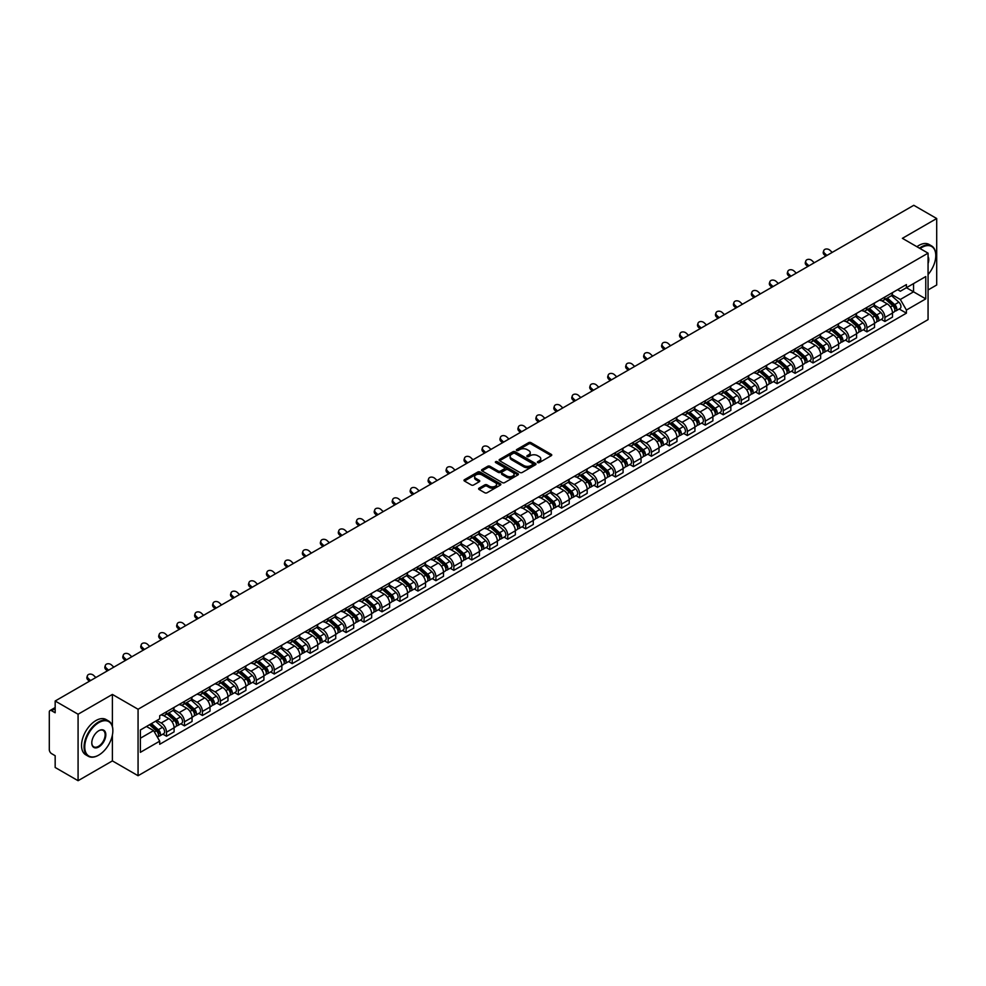 <?xml version="1.0" encoding="UTF-8"?>
<svg xmlns="http://www.w3.org/2000/svg" width="986" height="986" viewBox="0 0 986 986"><rect width="100%" height="100%" fill="white"/><g stroke="black" fill="none" stroke-linecap="round" stroke-linejoin="round"><path stroke-width="1.48" d="M537.703 462.607A1.122 0.641 0 0 0 539.28 462.607L551.285 455.68A1.602 0.924 0 0 0 551.753 455.027A1.602 0.924 0 0 0 551.285 454.373L530.949 442.628A1.602 0.924 0 0 0 528.693 442.628L516.689 449.567A1.122 0.641 0 0 0 518.266 450.479L519.819 449.579A5.115 2.958 0 0 1 527.054 449.579L528.742 450.553A5.115 2.958 0 0 1 530.246 452.648A5.115 2.958 0 0 1 528.742 454.731L527.19 455.631A1.122 0.641 0 0 0 528.779 456.543L530.332 455.643A5.115 2.958 0 0 1 537.555 455.643L539.256 456.629A5.115 2.958 0 0 1 540.759 458.712A5.115 2.958 0 0 1 539.256 460.795L537.703 461.695A1.122 0.641 0 0 0 537.703 462.607L537.703 461.695M479.085 488.169A1.602 0.924 0 0 0 478.617 488.822A1.602 0.924 0 0 0 479.085 489.475L484.792 492.766A1.602 0.924 0 0 0 487.047 492.766L500.383 485.075A1.602 0.924 0 0 0 500.851 484.422A1.602 0.924 0 0 0 500.383 483.769L480.046 472.023A1.602 0.924 0 0 0 477.779 472.023L464.443 479.714A1.602 0.924 0 0 0 463.975 480.367A1.602 0.924 0 0 0 464.443 481.02L471.345 485.001A1.602 0.924 0 0 0 473.6 485.001L479.307 481.71A1.602 0.924 0 0 0 479.775 481.057A1.602 0.924 0 0 0 479.307 480.404L475.893 478.432A4.277 2.465 0 0 1 474.636 476.682A4.277 2.465 0 0 1 477.273 474.402A4.277 2.465 0 0 1 481.932 474.944L495.329 482.672A4.277 2.465 0 0 1 496.574 484.422A4.277 2.465 0 0 1 493.937 486.702A4.277 2.465 0 0 1 489.278 486.16L487.047 484.878A1.602 0.924 0 0 0 484.792 484.878L479.085 488.169L479.085 489.475L484.792 486.209L484.792 484.878M138.065 709.254L112.392 694.427L78.079 714.234L55.167 701.009L913.788 205.298L936.7 218.522L902.387 238.329L928.06 253.155L138.065 709.254L138.065 775.723L928.06 319.624L928.06 253.155M519.93 472.479A1.602 0.924 0 0 0 522.198 472.479L535.521 464.776A1.602 0.924 0 0 0 535.99 464.123A1.602 0.924 0 0 0 535.521 463.469L515.185 451.736A1.602 0.924 0 0 0 512.93 451.736L499.594 459.427A1.602 0.924 0 0 0 499.126 460.08A1.602 0.924 0 0 0 499.594 460.733L519.93 472.479M496.143 462.853A1.122 0.641 0 0 1 497.277 463.013L517.933 474.932L504.622 482.622A1.602 0.924 0 0 1 502.355 482.622L482.018 470.877L487.725 467.61L487.725 466.279L482.018 469.57A1.602 0.924 0 0 0 481.55 470.223A1.602 0.924 0 0 0 482.018 470.877L482.018 469.57M487.725 467.61A1.602 0.924 0 0 1 489.98 467.61L489.98 466.279A1.602 0.924 0 0 0 487.725 466.279M489.98 466.279L498.238 471.037A1.602 0.924 0 0 0 500.494 471.037L504.277 468.855A1.602 0.924 0 0 0 504.746 468.202A1.602 0.924 0 0 0 504.277 467.549L495.687 462.594A1.122 0.641 0 0 1 497.277 461.682L517.958 473.625A1.602 0.924 0 0 1 518.426 474.266A1.602 0.924 0 0 1 517.958 474.919L517.958 473.625M78.079 714.234L78.079 780.702L55.167 767.478L55.167 755.72L51.605 753.649A3.254 1.886 -120 0 1 49.3 749.668L49.3 712.04A3.254 1.886 -120 0 1 49.978 710.549L55.167 707.554M928.06 289.97L936.7 284.991L936.7 218.522M78.079 780.702L112.392 760.896L138.065 775.723M55.167 701.009L55.167 712.779L51.605 710.721A3.254 1.886 -120 0 0 49.978 710.549M884.898 297.02A7.494 4.326 60 0 1 883.345 300.385L890.937 295.997A7.494 4.326 -120 0 0 892.49 292.632M874.114 305.081L879.598 308.248A7.494 4.326 60 0 1 884.898 317.43L892.49 313.043A7.494 4.326 -120 0 0 887.19 303.861L881.755 300.73M892.49 313.043L892.49 317.098L884.898 321.485L881.25 319.378M883.345 300.385A7.494 4.326 60 0 1 879.66 300.04M884.898 317.43L884.898 321.485M866.928 307.385A7.494 4.326 60 0 1 865.388 310.75L872.98 306.363A7.494 4.326 -120 0 0 874.533 302.998M863.292 329.743L866.928 331.851L874.533 327.463L874.533 323.408A7.494 4.326 -120 0 0 869.233 314.238L863.798 311.095M865.388 310.75A7.494 4.326 60 0 1 861.69 310.417M856.144 315.458L861.641 318.626A7.494 4.326 60 0 1 866.928 327.796L866.928 331.851M848.971 317.751A7.494 4.326 60 0 1 847.418 321.116L855.022 316.728A7.494 4.326 -120 0 0 856.575 313.375M845.335 340.108L848.971 342.216L856.575 337.828L856.575 333.773A7.494 4.326 -120 0 0 851.275 324.604L845.84 321.461M847.418 321.116A7.494 4.326 60 0 1 843.733 320.783M838.186 325.824L843.683 328.991A7.494 4.326 60 0 1 848.971 338.161L848.971 342.216M831.013 328.128A7.494 4.326 60 0 1 829.46 331.493L837.065 327.105A7.494 4.326 -120 0 0 838.605 323.741M827.365 350.486L831.013 352.581L838.618 348.194L838.618 344.151A7.494 4.326 -120 0 0 833.318 334.969L827.883 331.838M829.46 331.493A7.494 4.326 60 0 1 825.775 331.148M820.229 336.189L825.713 339.357A7.494 4.326 60 0 1 831.013 348.526L831.013 352.581M813.056 338.494A7.494 4.326 60 0 1 811.503 341.859L819.095 337.471A7.494 4.326 -120 0 0 820.648 334.106M809.407 360.851L813.056 362.959L820.648 358.571L820.648 354.516A7.494 4.326 -120 0 0 815.36 345.346L809.913 342.204M811.503 341.859A7.494 4.326 60 0 1 807.817 341.513M802.271 346.554L807.756 349.734A7.494 4.326 60 0 1 813.056 358.904L813.056 362.959M795.098 348.859A7.494 4.326 60 0 1 793.545 352.224L801.137 347.836A7.494 4.326 -120 0 0 802.69 344.471M791.45 371.217L795.098 373.324L802.69 368.937L802.69 364.882A7.494 4.326 -120 0 0 797.391 355.712L791.955 352.569M793.545 352.224A7.494 4.326 60 0 1 789.86 351.891M784.314 356.932L789.798 360.1A7.494 4.326 60 0 1 795.098 369.269L795.098 373.324M777.128 359.237A7.494 4.326 60 0 1 775.588 362.589L783.18 358.214A7.494 4.326 -120 0 0 784.733 354.849M773.492 381.594L777.128 383.69L784.733 379.302L784.733 375.247A7.494 4.326 -120 0 0 779.433 366.077L773.998 362.934M775.588 362.589A7.494 4.326 60 0 1 771.89 362.256M766.344 367.297L771.841 370.465A7.494 4.326 60 0 1 777.128 379.635L777.128 383.69M759.171 369.602A7.494 4.326 60 0 1 757.618 372.967L765.222 368.579A7.494 4.326 -120 0 0 766.775 365.214M755.535 391.96L759.171 394.067L766.775 389.68L766.775 385.625A7.494 4.326 -120 0 0 761.475 376.442L756.04 373.312M757.618 372.967A7.494 4.326 60 0 1 753.933 372.622M748.386 377.663L753.883 380.83A7.494 4.326 60 0 1 759.171 390.012L759.171 394.067M741.213 379.967A7.494 4.326 60 0 1 739.66 383.332L747.265 378.944A7.494 4.326 -120 0 0 748.818 375.58M737.565 402.325L741.213 404.433L748.818 400.045L748.818 395.99A7.494 4.326 -120 0 0 743.518 386.82L738.083 383.677M739.66 383.332A7.494 4.326 60 0 1 735.975 382.999M730.429 388.04L735.913 391.208A7.494 4.326 60 0 1 741.213 400.378L741.213 404.433M723.256 390.345A7.494 4.326 60 0 1 721.703 393.697L729.307 389.31A7.494 4.326 -120 0 0 730.848 385.957M719.607 412.703L723.256 414.798L730.848 410.41L730.848 406.355A7.494 4.326 -120 0 0 725.56 397.185L720.113 394.043M721.703 393.697A7.494 4.326 60 0 1 718.018 393.365M712.471 398.406L717.956 401.573A7.494 4.326 60 0 1 723.256 410.743L723.256 414.798M705.298 400.71A7.494 4.326 60 0 1 703.745 404.075L711.337 399.687A7.494 4.326 -120 0 0 712.89 396.323M701.65 423.068L705.298 425.176L712.89 420.788L712.89 416.733A7.494 4.326 -120 0 0 707.603 407.551L702.155 404.42M703.745 404.075A7.494 4.326 60 0 1 700.06 403.73M694.514 408.771L699.998 411.938A7.494 4.326 60 0 1 705.298 421.121L705.298 425.176M687.328 411.076A7.494 4.326 60 0 1 685.788 414.44L693.38 410.053A7.494 4.326 -120 0 0 694.933 406.688M683.692 433.433L687.341 435.541L694.933 431.153L694.933 427.098A7.494 4.326 -120 0 0 689.633 417.928L684.198 414.786M685.788 414.44A7.494 4.326 60 0 1 682.102 414.108M676.556 419.149L682.041 422.316A7.494 4.326 60 0 1 687.341 431.486L687.341 435.541M669.371 421.441A7.494 4.326 60 0 1 667.818 424.806L675.422 420.418A7.494 4.326 -120 0 0 676.975 417.066M665.735 443.799L669.371 445.906L676.975 441.518L676.975 437.464A7.494 4.326 -120 0 0 671.676 428.294L666.24 425.151M667.818 424.806A7.494 4.326 60 0 1 664.133 424.473M658.586 429.514L664.083 432.681A7.494 4.326 60 0 1 669.371 441.851L669.371 445.906M651.413 431.819A7.494 4.326 60 0 1 649.86 435.183L657.465 430.796A7.494 4.326 -120 0 0 659.018 427.431M647.777 454.176L651.413 456.271L659.018 451.884L659.018 447.841A7.494 4.326 -120 0 0 653.718 438.659L648.283 435.529M649.86 435.183A7.494 4.326 60 0 1 646.175 434.838M640.629 439.879L646.113 443.047A7.494 4.326 60 0 1 651.413 452.217L651.413 456.271M633.456 442.184A7.494 4.326 60 0 1 631.903 445.549L639.507 441.161A7.494 4.326 -120 0 0 641.048 437.796M629.808 464.542L633.456 466.649L641.048 462.261L641.048 458.207A7.494 4.326 -120 0 0 635.76 449.037L630.325 445.894M631.903 445.549A7.494 4.326 60 0 1 628.218 445.204M622.671 450.245L628.156 453.424A7.494 4.326 60 0 1 633.456 462.594L633.456 466.649M615.498 452.549A7.494 4.326 60 0 1 613.945 455.914L621.537 451.526A7.494 4.326 -120 0 0 623.09 448.162M611.85 474.907L615.498 477.014L623.09 472.627L623.09 468.572A7.494 4.326 -120 0 0 617.803 459.402L612.355 456.259M613.945 455.914A7.494 4.326 60 0 1 610.26 455.581M604.714 460.622L610.198 463.79A7.494 4.326 60 0 1 615.498 472.96L615.498 477.014M597.541 462.927A7.494 4.326 60 0 1 595.988 466.279L603.58 461.904A7.494 4.326 -120 0 0 605.133 458.539M593.892 485.285L597.541 487.38L605.133 482.992L605.133 478.937A7.494 4.326 -120 0 0 599.833 469.767L594.398 466.625M595.988 466.279A7.494 4.326 60 0 1 592.303 465.947M586.756 470.988L592.241 474.155A7.494 4.326 60 0 1 597.541 483.325L597.541 487.38M579.571 473.292A7.494 4.326 60 0 1 578.03 476.657L585.622 472.269A7.494 4.326 -120 0 0 587.175 468.905M575.935 495.65L579.571 497.757L587.175 493.37L587.175 489.315A7.494 4.326 -120 0 0 581.876 480.133L576.44 477.002M578.03 476.657A7.494 4.326 60 0 1 574.333 476.312M568.786 481.353L574.283 484.52A7.494 4.326 60 0 1 579.571 493.703L579.571 497.757M561.613 483.658A7.494 4.326 60 0 1 560.06 487.022L567.665 482.635A7.494 4.326 -120 0 0 569.218 479.27M557.977 506.015L561.613 508.123L569.218 503.735L569.218 499.68A7.494 4.326 -120 0 0 563.918 490.51L558.483 487.367M560.06 487.022A7.494 4.326 60 0 1 556.375 486.69M550.829 491.731L556.326 494.898A7.494 4.326 60 0 1 561.613 504.068L561.613 508.123M543.656 494.035A7.494 4.326 60 0 1 542.103 497.388L549.707 493A7.494 4.326 -120 0 0 551.248 489.648M540.008 516.393L543.656 518.488L551.26 514.1L551.26 510.045A7.494 4.326 -120 0 0 545.961 500.876L540.525 497.733M542.103 497.388A7.494 4.326 60 0 1 538.418 497.055M532.871 502.096L538.356 505.263A7.494 4.326 60 0 1 543.656 514.433L543.656 518.488M525.698 504.401A7.494 4.326 60 0 1 524.145 507.765L531.737 503.378A7.494 4.326 -120 0 0 533.29 500.013M522.05 526.758L525.698 528.866L533.29 524.478L533.29 520.423A7.494 4.326 -120 0 0 528.003 511.241L522.555 508.11M524.145 507.765A7.494 4.326 60 0 1 520.46 507.42M514.914 512.461L520.398 515.629A7.494 4.326 60 0 1 525.698 524.811L525.698 528.866M507.741 514.766A7.494 4.326 60 0 1 506.188 518.131L513.78 513.743A7.494 4.326 -120 0 0 515.333 510.378M504.092 537.124L507.741 539.231L515.333 534.843L515.333 530.788A7.494 4.326 -120 0 0 510.033 521.619L504.598 518.476M506.188 518.131A7.494 4.326 60 0 1 502.503 517.798M496.956 522.839L502.441 526.006A7.494 4.326 60 0 1 507.741 535.176L507.741 539.231M489.771 525.131A7.494 4.326 60 0 1 488.23 528.496L495.822 524.108A7.494 4.326 -120 0 0 497.375 520.756M486.135 547.489L489.771 549.596L497.375 545.209L497.375 541.154A7.494 4.326 -120 0 0 492.076 531.984L486.64 528.841M488.23 528.496A7.494 4.326 60 0 1 484.533 528.163M478.999 533.204L484.483 536.372A7.494 4.326 60 0 1 489.771 545.541L489.771 549.596M471.813 535.509A7.494 4.326 60 0 1 470.26 538.874L477.865 534.486A7.494 4.326 -120 0 0 479.418 531.121M468.177 557.866L471.813 559.962L479.418 555.574L479.418 551.519A7.494 4.326 -120 0 0 474.118 542.349L468.683 539.219M470.26 538.874A7.494 4.326 60 0 1 466.575 538.529M461.029 543.569L466.526 546.737A7.494 4.326 60 0 1 471.813 555.907L471.813 559.962M453.856 545.874A7.494 4.326 60 0 1 452.303 549.239L459.907 544.851A7.494 4.326 -120 0 0 461.46 541.487M450.208 568.232L453.856 570.339L461.46 565.952L461.46 561.897A7.494 4.326 -120 0 0 456.161 552.727L450.725 549.584M452.303 549.239A7.494 4.326 60 0 1 448.618 548.894M443.071 553.935L448.556 557.115A7.494 4.326 60 0 1 453.856 566.284L453.856 570.339M435.898 556.24A7.494 4.326 60 0 1 434.345 559.604L441.95 555.217A7.494 4.326 -120 0 0 443.49 551.852M432.25 578.597L435.898 580.705L443.49 576.317L443.49 572.262A7.494 4.326 -120 0 0 438.203 563.092L432.755 559.949M434.345 559.604A7.494 4.326 60 0 1 430.66 559.272M425.114 564.312L430.599 567.48A7.494 4.326 60 0 1 435.898 576.65L435.898 580.705M417.941 566.617A7.494 4.326 60 0 1 416.388 569.97L423.98 565.594A7.494 4.326 -120 0 0 425.533 562.23M414.293 588.975L417.941 591.07L425.533 586.682L425.533 582.627A7.494 4.326 -120 0 0 420.246 573.458L414.798 570.315M416.388 569.97A7.494 4.326 60 0 1 412.703 569.637M407.156 574.678L412.641 577.845A7.494 4.326 60 0 1 417.941 587.015L417.941 591.07M399.971 576.983A7.494 4.326 60 0 1 398.43 580.347L406.022 575.96A7.494 4.326 -120 0 0 407.575 572.595M396.335 599.34L399.983 601.448L407.575 597.06L407.575 593.005A7.494 4.326 -120 0 0 402.276 583.823L396.84 580.692M398.43 580.347A7.494 4.326 60 0 1 394.745 580.002M389.199 585.043L394.683 588.211A7.494 4.326 60 0 1 399.983 597.393L399.983 601.448M382.013 587.348A7.494 4.326 60 0 1 380.46 590.713L388.065 586.325A7.494 4.326 -120 0 0 389.618 582.96M378.377 609.705L382.013 611.813L389.618 607.425L389.618 603.37A7.494 4.326 -120 0 0 384.318 594.201L378.883 591.058M380.46 590.713A7.494 4.326 60 0 1 376.775 590.38M371.229 595.421L376.726 598.588A7.494 4.326 60 0 1 382.013 607.758L382.013 611.813M364.056 597.726A7.494 4.326 60 0 1 362.503 601.078L370.107 596.69A7.494 4.326 -120 0 0 371.66 593.338M360.42 620.083L364.056 622.178L371.66 617.791L371.66 613.736A7.494 4.326 -120 0 0 366.361 604.566L360.925 601.423M362.503 601.078A7.494 4.326 60 0 1 358.818 600.745M353.271 605.786L358.756 608.954A7.494 4.326 60 0 1 364.056 618.123L364.056 622.178M346.098 608.091A7.494 4.326 60 0 1 344.545 611.456L352.15 607.068A7.494 4.326 -120 0 0 353.691 603.703M342.45 630.448L346.098 632.556L353.691 628.168L353.691 624.113A7.494 4.326 -120 0 0 348.403 614.931L342.968 611.801M344.545 611.456A7.494 4.326 60 0 1 340.86 611.11M335.314 616.151L340.799 619.319A7.494 4.326 60 0 1 346.098 628.501L346.098 632.556M328.141 618.456A7.494 4.326 60 0 1 326.588 621.821L334.18 617.433A7.494 4.326 -120 0 0 335.733 614.068M324.493 640.814L328.141 642.921L335.733 638.534L335.733 634.479A7.494 4.326 -120 0 0 330.446 625.309L324.998 622.166M326.588 621.821A7.494 4.326 60 0 1 322.903 621.488M317.356 626.529L322.841 629.697A7.494 4.326 60 0 1 328.141 638.866L328.141 642.921M310.183 628.821A7.494 4.326 60 0 1 308.63 632.186L316.223 627.799A7.494 4.326 -120 0 0 317.775 624.446M306.535 651.179L310.183 653.287L317.775 648.899L317.775 644.844A7.494 4.326 -120 0 0 312.476 635.674L307.04 632.531M308.63 632.186A7.494 4.326 60 0 1 304.945 631.853M299.399 636.894L304.884 640.062A7.494 4.326 60 0 1 310.183 649.232L310.183 653.287M292.213 639.199A7.494 4.326 60 0 1 290.673 642.564L298.265 638.176A7.494 4.326 -120 0 0 299.818 634.811M288.578 661.557L292.213 663.652L299.818 659.264L299.818 655.209A7.494 4.326 -120 0 0 294.518 646.04L289.083 642.897M290.673 642.564A7.494 4.326 60 0 1 286.975 642.219M281.429 647.26L286.926 650.427A7.494 4.326 60 0 1 292.213 659.597L292.213 663.652M274.256 649.564A7.494 4.326 60 0 1 272.703 652.929L280.307 648.542A7.494 4.326 -120 0 0 281.86 645.177M270.62 671.922L274.256 674.03L281.86 669.642L281.86 665.587A7.494 4.326 -120 0 0 276.561 656.417L271.125 653.274M272.703 652.929A7.494 4.326 60 0 1 269.018 652.584M263.472 657.625L268.968 660.793A7.494 4.326 60 0 1 274.256 669.975L274.256 674.03M256.298 659.93A7.494 4.326 60 0 1 254.745 663.295L262.35 658.907A7.494 4.326 -120 0 0 263.891 655.542M252.65 682.287L256.298 684.395L263.903 680.007L263.903 675.952A7.494 4.326 -120 0 0 258.603 666.782L253.168 663.64M254.745 663.295A7.494 4.326 60 0 1 251.06 662.962M245.514 668.003L250.999 671.17A7.494 4.326 60 0 1 256.298 680.34L256.298 684.395M238.341 670.307A7.494 4.326 60 0 1 236.788 673.66L244.38 669.284A7.494 4.326 -120 0 0 245.933 665.92M234.693 692.665L238.341 694.76L245.933 690.373L245.933 686.318A7.494 4.326 -120 0 0 240.646 677.148L235.198 674.005M236.788 673.66A7.494 4.326 60 0 1 233.103 673.327M227.556 678.368L233.041 681.536A7.494 4.326 60 0 1 238.341 690.705L238.341 694.76M220.383 680.673A7.494 4.326 60 0 1 218.83 684.037L226.423 679.65A7.494 4.326 -120 0 0 227.976 676.285M216.735 703.03L220.383 705.138L227.976 700.75L227.976 696.695A7.494 4.326 -120 0 0 222.676 687.513L217.24 684.383M218.83 684.037A7.494 4.326 60 0 1 215.145 683.692M209.599 688.733L215.084 691.901A7.494 4.326 60 0 1 220.383 701.083L220.383 705.138M202.413 691.038A7.494 4.326 60 0 1 200.873 694.403L208.465 690.015A7.494 4.326 -120 0 0 210.018 686.65M198.778 713.396L202.413 715.503L210.018 711.116L210.018 707.061A7.494 4.326 -120 0 0 204.718 697.891L199.283 694.748M200.873 694.403A7.494 4.326 60 0 1 197.175 694.07M191.641 699.111L197.126 702.278A7.494 4.326 60 0 1 202.413 711.448L202.413 715.503M184.456 701.416A7.494 4.326 60 0 1 182.903 704.768L190.508 700.38A7.494 4.326 -120 0 0 192.06 697.028M180.82 723.773L184.456 725.869L192.06 721.481L192.06 717.426A7.494 4.326 -120 0 0 186.761 708.256L181.325 705.113M182.903 704.768A7.494 4.326 60 0 1 179.218 704.435M173.672 709.476L179.169 712.644A7.494 4.326 60 0 1 184.456 721.814L184.456 725.869M166.498 711.781A7.494 4.326 60 0 1 164.945 715.146L172.55 710.758A7.494 4.326 -120 0 0 174.103 707.393M162.85 734.139L166.498 736.234L174.103 731.858L174.103 727.804A7.494 4.326 -120 0 0 168.803 718.621L163.368 715.491M164.945 715.146A7.494 4.326 60 0 1 161.26 714.801M156.823 720.483L161.199 723.009A7.494 4.326 60 0 1 166.498 732.191L166.498 736.234M897.617 289.674L900.317 291.24L925.768 276.548L913.554 283.598L913.554 291.831L900.317 299.473L892.071 294.715M140.369 738.231L153.606 730.589L159.707 741.164L140.369 752.33L140.369 729.997L159.707 718.831L159.707 715.7L906.417 284.584L906.417 287.715L925.768 298.881L906.417 310.048L900.317 299.473M925.768 276.548L925.768 298.881M159.707 741.164L159.707 744.282L906.417 313.166L906.417 310.048M112.392 694.427L112.392 726.423M112.392 735.112L112.392 760.896M153.606 730.589L146.47 726.472M899.207 309.012L906.417 313.166M538.146 462.767L539.256 462.126A5.115 2.958 0 0 0 540.759 460.043L540.759 458.712M530.246 452.648L530.246 453.979A5.115 2.958 0 0 1 528.742 456.062L527.633 456.703M551.273 455.692L530.949 443.959A1.602 0.924 0 0 0 528.693 443.959L517.132 450.627M535.521 463.469L535.521 464.776L515.185 453.055A1.602 0.924 0 0 0 512.93 453.055L499.606 460.745M532.699 464.579A1.122 0.641 0 0 0 532.699 463.666L514.852 453.363A1.122 0.641 0 0 0 513.262 453.363L511.623 454.312A5.115 2.958 0 0 0 510.132 456.395A5.115 2.958 0 0 0 511.623 458.478L523.825 465.528A5.115 2.958 0 0 0 531.06 465.528L532.699 464.579L532.699 465.91A1.122 0.641 0 0 0 533.032 465.454L533.032 464.123M510.132 456.395L510.132 457.726A5.115 2.958 0 0 0 511.623 459.809L511.623 458.478M532.699 465.91L531.06 466.859A5.115 2.958 0 0 1 523.825 466.859L511.623 459.809M489.98 467.61L498.238 472.368A1.602 0.924 0 0 0 500.494 472.368L504.277 470.186A1.602 0.924 0 0 0 504.746 469.533L504.746 468.202M506.792 475.979A4.277 2.465 0 0 0 511.451 476.521A4.277 2.465 0 0 0 514.088 474.241A4.277 2.465 0 0 0 512.843 472.491L508.123 469.767A1.602 0.924 0 0 0 505.867 469.767L502.071 471.961A1.602 0.924 0 0 0 501.603 472.602A1.602 0.924 0 0 0 502.071 473.255L506.792 475.979L506.792 477.31A4.277 2.465 0 0 0 511.451 477.853A4.277 2.465 0 0 0 514.088 475.572L514.088 474.241M501.603 472.602L501.603 473.933A1.602 0.924 0 0 0 502.071 474.586L502.071 473.255M506.792 477.31L502.071 474.586M496.574 484.422L496.574 485.741A4.277 2.465 0 0 1 493.937 488.021A4.277 2.465 0 0 1 489.278 487.491L487.047 486.209A1.602 0.924 0 0 0 484.792 486.209M474.636 476.682L474.636 478.013A4.277 2.465 0 0 0 475.893 479.763L475.893 478.432M479.282 481.723L475.893 479.763M500.358 485.087L480.046 473.354A1.602 0.924 0 0 0 477.779 473.354L464.468 481.032L464.443 479.714M885.416 299.189L892.724 305.722A4.067 2.354 60 0 1 894.006 312.007L892.49 312.882M885.601 299.362L889.052 301.346M886.155 298.758L894.29 306.03A1.96 1.134 60 0 1 894.906 309.049A1.96 1.134 60 0 1 894.733 309.123M887.375 298.055L894.684 304.588A4.067 2.354 60 0 1 895.966 310.886A4.067 2.354 60 0 1 894.733 311.009M891.455 295.603L898.838 302.197A4.067 2.354 60 0 1 900.107 308.482L895.966 310.886M832.221 252.379L829.953 250.259A3.747 2.712 17.7 0 0 826.342 248.977A3.747 2.712 17.7 0 0 823.741 250.654A3.747 2.712 17.7 0 0 824.666 253.316L824.222 254.708A3.747 2.712 -162.3 0 1 823.298 252.046L823.741 250.654M826.934 255.436L824.666 253.316M824.222 254.708L825.738 256.126M867.458 309.555L874.767 316.087A4.067 2.354 60 0 1 876.049 322.385L874.533 323.26M867.643 309.727L871.094 311.712M868.185 309.123L876.332 316.395A1.96 1.134 60 0 1 876.948 319.415A1.96 1.134 60 0 1 876.764 319.489M869.405 308.421L876.727 314.953A4.067 2.354 60 0 1 878.008 321.251A4.067 2.354 60 0 1 876.776 321.374M873.485 305.98L880.868 312.562A4.067 2.354 60 0 1 882.15 318.86L878.008 321.251M849.488 319.92L856.809 326.452A4.067 2.354 60 0 1 858.091 332.75L856.575 333.625M849.685 320.093L853.136 322.089M850.228 319.501L858.375 326.76A1.96 1.134 60 0 1 858.991 329.78A1.96 1.134 60 0 1 858.806 329.854M851.448 318.798L858.769 325.318A4.067 2.354 60 0 1 860.051 331.616A4.067 2.354 60 0 1 858.818 331.752M855.528 316.346L862.91 322.927A4.067 2.354 60 0 1 864.192 329.225L860.051 331.616M814.263 262.757L811.996 260.624A3.747 2.712 17.7 0 0 808.384 259.343A3.747 2.712 17.7 0 0 805.784 261.019A3.747 2.712 17.7 0 0 806.696 263.681L806.252 265.074A3.747 2.712 -162.3 0 1 805.34 262.412L805.784 261.019M808.964 265.813L806.696 263.681M806.252 265.074L807.768 266.503M796.306 273.122L794.038 271.002A3.747 2.712 17.7 0 0 790.427 269.72A3.747 2.712 17.7 0 0 787.826 271.384A3.747 2.712 17.7 0 0 788.738 274.059L788.295 275.451A3.747 2.712 -162.3 0 1 787.383 272.777L787.826 271.384M791.006 276.179L788.738 274.059M788.295 275.451L789.811 276.869M928.06 274.539A19.868 11.462 120 0 0 935.776 255.608A19.868 11.462 120 0 0 921.737 247.498A19.868 11.462 120 0 0 920.098 248.546M919.445 248.176A20.349 11.746 -60 0 1 921.392 246.907A20.349 11.746 -60 0 1 931.56 245.896A20.349 11.746 -60 0 1 935.776 255.214A20.349 11.746 -60 0 1 935.776 255.411M928.06 256.557A9.934 5.731 -60 0 1 928.06 263.57M916.918 246.71A20.349 11.746 -60 0 1 918.853 245.44A20.349 11.746 -60 0 1 929.034 244.429L931.56 245.896M98.464 755.251L98.81 755.054A19.868 11.462 120 0 0 112.848 730.725A19.868 11.462 120 0 0 98.81 722.615A19.868 11.462 120 0 0 84.759 746.944A19.868 11.462 120 0 0 98.81 755.054L98.464 755.251A20.349 11.746 -60 0 1 88.284 756.262A20.349 11.746 -60 0 1 85.166 739.944A20.349 11.746 -60 0 1 98.464 722.011A20.349 11.746 -60 0 1 108.633 721.012A20.349 11.746 -60 0 1 112.848 730.33A20.349 11.746 -60 0 1 112.848 730.527M98.81 730.725L98.81 730.725A9.934 5.731 -60 0 1 105.822 734.78A9.934 5.731 -60 0 1 98.81 746.944A9.934 5.731 -60 0 1 91.784 742.889A9.934 5.731 -60 0 1 98.81 730.725L98.81 730.725M91.784 742.68A9.441 5.448 120 0 0 93.732 746.809A9.441 5.448 120 0 0 98.464 746.34A9.441 5.448 120 0 0 104.627 738.021A9.441 5.448 120 0 0 103.185 730.453A9.441 5.448 120 0 0 98.625 730.823M88.284 756.262L85.745 754.795A20.349 11.746 -60 0 1 82.627 738.489A20.349 11.746 -60 0 1 95.925 720.556A20.349 11.746 -60 0 1 106.106 719.546L108.633 721.012M831.531 330.298L838.852 336.818A4.067 2.354 60 0 1 840.134 343.116L838.605 343.991M831.728 330.47L835.167 332.455M832.27 329.866L840.417 337.138A1.96 1.134 60 0 1 841.033 340.158A1.96 1.134 60 0 1 840.848 340.219M833.49 329.164L840.812 335.696A4.067 2.354 60 0 1 842.081 341.982A4.067 2.354 60 0 1 840.861 342.117M837.57 326.711L844.953 333.305A4.067 2.354 60 0 1 846.235 339.591L842.081 341.982M813.573 340.663L820.894 347.195A4.067 2.354 60 0 1 822.164 353.481L820.648 354.368M813.77 340.836L817.209 342.82M814.313 340.232L822.46 347.503A1.96 1.134 60 0 1 823.063 350.523A1.96 1.134 60 0 1 822.891 350.597M815.533 339.529L822.854 346.061A4.067 2.354 60 0 1 824.123 352.359A4.067 2.354 60 0 1 822.891 352.483M819.612 337.076L826.995 343.67A4.067 2.354 60 0 1 828.265 349.968L824.123 352.359M795.616 351.028L802.937 357.561A4.067 2.354 60 0 1 804.206 363.859L802.69 364.734M795.801 351.201L799.252 353.198M796.355 350.609L804.49 357.869A1.96 1.134 60 0 1 805.106 360.888A1.96 1.134 60 0 1 804.933 360.962M797.575 349.907L804.884 356.427A4.067 2.354 60 0 1 806.166 362.725A4.067 2.354 60 0 1 804.933 362.86M801.655 347.454L809.038 354.036A4.067 2.354 60 0 1 810.307 360.334L806.166 362.725M778.348 283.487L776.081 281.367A3.747 2.712 17.7 0 0 772.457 280.086A3.747 2.712 17.7 0 0 769.856 281.749A3.747 2.712 17.7 0 0 770.781 284.424L770.337 285.817A3.747 2.712 -162.3 0 1 769.413 283.142L769.856 281.749M773.049 286.544L770.781 284.424M770.337 285.817L771.853 287.234M760.391 293.865L758.123 291.733A3.747 2.712 17.7 0 0 754.5 290.451A3.747 2.712 17.7 0 0 751.899 292.127A3.747 2.712 17.7 0 0 752.823 294.789L752.38 296.182A3.747 2.712 -162.3 0 1 751.455 293.52L751.899 292.127M755.091 296.922L752.823 294.789M752.38 296.182L753.896 297.612M742.421 304.23L740.153 302.098A3.747 2.712 17.7 0 0 736.542 300.816A3.747 2.712 17.7 0 0 733.941 302.492A3.747 2.712 17.7 0 0 734.866 305.167L734.422 306.56A3.747 2.712 -162.3 0 1 733.498 303.885L733.941 302.492M737.134 307.287L734.866 305.167M734.422 306.56L735.938 307.977M724.463 314.596L722.196 312.476A3.747 2.712 17.7 0 0 718.584 311.194A3.747 2.712 17.7 0 0 715.984 312.858A3.747 2.712 17.7 0 0 716.908 315.532L716.452 316.925A3.747 2.712 -162.3 0 1 715.54 314.251L715.984 312.858M719.176 317.652L716.908 315.532M716.452 316.925L717.981 318.342M706.506 324.961L704.238 322.841A3.747 2.712 17.7 0 0 700.627 321.559A3.747 2.712 17.7 0 0 698.026 323.235A3.747 2.712 17.7 0 0 698.938 325.898L698.495 327.29A3.747 2.712 -162.3 0 1 697.583 324.628L698.026 323.235M701.206 328.03L698.938 325.898M698.495 327.29L700.011 328.72M688.548 335.339L686.281 333.206A3.747 2.712 17.7 0 0 682.657 331.925A3.747 2.712 17.7 0 0 680.069 333.601A3.747 2.712 17.7 0 0 680.981 336.263L680.537 337.656A3.747 2.712 -162.3 0 1 679.613 334.993L680.069 333.601M683.249 338.395L680.981 336.263M680.537 337.656L682.053 339.085M670.591 345.704L668.323 343.584A3.747 2.712 17.7 0 0 664.7 342.302A3.747 2.712 17.7 0 0 662.099 343.966A3.747 2.712 17.7 0 0 663.023 346.641L662.58 348.033A3.747 2.712 -162.3 0 1 661.655 345.359L662.099 343.966M665.291 348.761L663.023 346.641M662.58 348.033L664.096 349.451M652.621 356.069L650.353 353.949A3.747 2.712 17.7 0 0 646.742 352.668A3.747 2.712 17.7 0 0 644.141 354.344A3.747 2.712 17.7 0 0 645.066 357.006L644.622 358.399A3.747 2.712 -162.3 0 1 643.698 355.736L644.141 354.344M647.334 359.126L645.066 357.006M644.622 358.399L646.138 359.816M634.664 366.447L632.396 364.315A3.747 2.712 17.7 0 0 628.785 363.033A3.747 2.712 17.7 0 0 626.184 364.709A3.747 2.712 17.7 0 0 627.108 367.371L626.652 368.764A3.747 2.712 -162.3 0 1 625.74 366.102L626.184 364.709M629.376 369.503L627.108 367.371M626.652 368.764L628.181 370.194M616.706 376.812L614.438 374.692A3.747 2.712 17.7 0 0 610.827 373.411A3.747 2.712 17.7 0 0 608.226 375.074A3.747 2.712 17.7 0 0 609.138 377.749L608.695 379.142A3.747 2.712 -162.3 0 1 607.783 376.467L608.226 375.074M611.406 379.869L609.138 377.749M608.695 379.142L610.211 380.559M598.749 387.178L596.481 385.058A3.747 2.712 17.7 0 0 592.857 383.776A3.747 2.712 17.7 0 0 590.269 385.44A3.747 2.712 17.7 0 0 591.181 388.114L590.737 389.507A3.747 2.712 -162.3 0 1 589.825 386.832L590.269 385.44M593.449 390.234L591.181 388.114M590.737 389.507L592.253 390.924M580.791 397.555L578.523 395.423A3.747 2.712 17.7 0 0 574.9 394.141A3.747 2.712 17.7 0 0 572.299 395.817A3.747 2.712 17.7 0 0 573.223 398.48L572.78 399.872A3.747 2.712 -162.3 0 1 571.855 397.21L572.299 395.817M575.491 400.612L573.223 398.48M572.78 399.872L574.296 401.302M562.833 407.921L560.566 405.788A3.747 2.712 17.7 0 0 556.942 404.506A3.747 2.712 17.7 0 0 554.342 406.183A3.747 2.712 17.7 0 0 555.266 408.857L554.822 410.25A3.747 2.712 -162.3 0 1 553.898 407.575L554.342 406.183M557.534 410.977L555.266 408.857M554.822 410.25L556.338 411.667M544.864 418.286L542.596 416.166A3.747 2.712 17.7 0 0 538.985 414.884A3.747 2.712 17.7 0 0 536.384 416.548A3.747 2.712 17.7 0 0 537.308 419.223L536.865 420.615A3.747 2.712 -162.3 0 1 535.94 417.941L536.384 416.548M539.576 421.342L537.308 419.223M536.865 420.615L538.381 422.033M526.906 428.651L524.638 426.531A3.747 2.712 17.7 0 0 521.027 425.249A3.747 2.712 17.7 0 0 518.426 426.926A3.747 2.712 17.7 0 0 519.339 429.588L518.895 430.981A3.747 2.712 -162.3 0 1 517.983 428.318L518.426 426.926M521.606 431.72L519.339 429.588M518.895 430.981L520.411 432.41M508.949 439.029L506.681 436.897A3.747 2.712 17.7 0 0 503.07 435.615A3.747 2.712 17.7 0 0 500.469 437.291A3.747 2.712 17.7 0 0 501.381 439.953L500.937 441.346A3.747 2.712 -162.3 0 1 500.025 438.684L500.469 437.291M503.649 442.085L501.381 439.953M500.937 441.346L502.453 442.776M490.991 449.394L488.723 447.274A3.747 2.712 17.7 0 0 485.1 445.992A3.747 2.712 17.7 0 0 482.499 447.656A3.747 2.712 17.7 0 0 483.423 450.331L482.98 451.724A3.747 2.712 -162.3 0 1 482.055 449.049L482.499 447.656M485.691 452.451L483.423 450.331M482.98 451.724L484.496 453.141M473.034 459.759L470.766 457.64A3.747 2.712 17.7 0 0 467.142 456.358A3.747 2.712 17.7 0 0 464.542 458.034A3.747 2.712 17.7 0 0 465.466 460.696L465.022 462.089A3.747 2.712 -162.3 0 1 464.098 459.427L464.542 458.034M467.734 462.816L465.466 460.696M465.022 462.089L466.538 463.506M455.064 470.137L452.796 468.005A3.747 2.712 17.7 0 0 449.185 466.723A3.747 2.712 17.7 0 0 446.584 468.399A3.747 2.712 17.7 0 0 447.508 471.061L447.065 472.454A3.747 2.712 -162.3 0 1 446.14 469.792L446.584 468.399M449.776 473.194L447.508 471.061M447.065 472.454L448.581 473.884M777.658 361.394L784.967 367.926A4.067 2.354 60 0 1 786.249 374.224L784.733 375.099M777.843 361.579L781.294 363.563M778.385 360.975L786.532 368.234A1.96 1.134 60 0 1 787.148 371.266A1.96 1.134 60 0 1 786.976 371.328M779.606 360.272L786.927 366.804A4.067 2.354 60 0 1 788.208 373.09A4.067 2.354 60 0 1 786.976 373.226M783.685 357.819L791.068 364.413A4.067 2.354 60 0 1 792.35 370.699L788.208 373.09M759.688 371.771L767.009 378.304A4.067 2.354 60 0 1 768.291 384.589L766.775 385.464M759.886 371.944L763.337 373.928M760.428 371.34L768.575 378.612A1.96 1.134 60 0 1 769.191 381.631A1.96 1.134 60 0 1 769.006 381.705M761.648 370.637L768.969 377.17A4.067 2.354 60 0 1 770.251 383.468A4.067 2.354 60 0 1 769.018 383.591M765.728 368.185L773.11 374.779A4.067 2.354 60 0 1 774.392 381.064L770.251 383.468M741.731 382.137L749.052 388.669A4.067 2.354 60 0 1 750.334 394.967L748.805 395.842M741.928 382.309L745.367 384.293M742.47 381.705L750.617 388.977A1.96 1.134 60 0 1 751.233 391.997A1.96 1.134 60 0 1 751.049 392.071M743.69 381.003L751.012 387.535A4.067 2.354 60 0 1 752.281 393.833A4.067 2.354 60 0 1 751.061 393.969M747.77 378.562L755.153 385.144A4.067 2.354 60 0 1 756.435 391.442L752.281 393.833M723.773 392.502L731.094 399.034A4.067 2.354 60 0 1 732.364 405.332L730.848 406.207M723.97 392.675L727.409 394.671M724.513 392.083L732.66 399.342A1.96 1.134 60 0 1 733.264 402.362A1.96 1.134 60 0 1 733.091 402.436M725.733 391.38L733.054 397.913A4.067 2.354 60 0 1 734.323 404.198A4.067 2.354 60 0 1 733.103 404.334M729.813 388.928L737.195 395.509A4.067 2.354 60 0 1 738.477 401.807L734.323 404.198M705.816 402.88L713.137 409.412A4.067 2.354 60 0 1 714.406 415.698L712.89 416.573M706.013 403.052L709.452 405.036M706.555 402.448L714.69 409.72A1.96 1.134 60 0 1 715.306 412.74A1.96 1.134 60 0 1 715.133 412.814M707.775 401.746L715.084 408.278A4.067 2.354 60 0 1 716.366 414.576A4.067 2.354 60 0 1 715.133 414.699M711.855 399.293L719.238 405.887A4.067 2.354 60 0 1 720.507 412.173L716.366 414.576M687.858 413.245L695.167 419.777A4.067 2.354 60 0 1 696.449 426.063L694.933 426.95M688.043 413.417L691.494 415.402M688.598 412.814L696.732 420.085A1.96 1.134 60 0 1 697.348 423.105A1.96 1.134 60 0 1 697.176 423.179M689.806 412.111L697.127 418.643A4.067 2.354 60 0 1 698.408 424.941A4.067 2.354 60 0 1 697.176 425.065M693.897 409.671L701.28 416.252A4.067 2.354 60 0 1 702.55 422.55L698.408 424.941M669.888 423.61L677.209 430.142A4.067 2.354 60 0 1 678.491 436.441L676.975 437.316M670.086 423.783L673.537 425.779M670.628 423.191L678.775 430.451A1.96 1.134 60 0 1 679.391 433.47A1.96 1.134 60 0 1 679.206 433.544M671.848 422.489L679.169 429.009A4.067 2.354 60 0 1 680.451 435.307A4.067 2.354 60 0 1 679.218 435.442M675.928 420.036L683.31 426.618A4.067 2.354 60 0 1 684.592 432.916L680.451 435.307M651.931 433.988L659.252 440.508A4.067 2.354 60 0 1 660.534 446.806L659.018 447.681M652.128 434.16L655.579 436.145M652.67 433.557L660.817 440.828A1.96 1.134 60 0 1 661.433 443.848A1.96 1.134 60 0 1 661.249 443.91M653.891 432.854L661.212 439.386A4.067 2.354 60 0 1 662.493 445.672A4.067 2.354 60 0 1 661.261 445.808M657.97 430.401L665.353 436.995A4.067 2.354 60 0 1 666.635 443.281L662.493 445.672M633.973 444.353L641.294 450.885A4.067 2.354 60 0 1 642.576 457.171L641.048 458.059M634.171 444.526L637.609 446.51M634.713 443.922L642.86 451.194A1.96 1.134 60 0 1 643.464 454.213A1.96 1.134 60 0 1 643.291 454.287M635.933 443.219L643.254 449.752A4.067 2.354 60 0 1 644.524 456.05A4.067 2.354 60 0 1 643.303 456.173M640.013 440.767L647.395 447.361A4.067 2.354 60 0 1 648.677 453.659L644.524 456.05M616.016 454.719L623.337 461.251A4.067 2.354 60 0 1 624.606 467.549L623.09 468.424M616.213 454.891L619.652 456.888M616.755 454.3L624.902 461.559A1.96 1.134 60 0 1 625.506 464.579A1.96 1.134 60 0 1 625.334 464.652M617.975 453.585L625.284 460.117A4.067 2.354 60 0 1 626.566 466.415A4.067 2.354 60 0 1 625.334 466.551M622.055 451.144L629.438 457.726A4.067 2.354 60 0 1 630.707 464.024L626.566 466.415M598.058 465.084L605.367 471.616A4.067 2.354 60 0 1 606.649 477.914L605.133 478.789M598.243 465.269L601.694 467.253M598.798 464.665L606.932 471.924A1.96 1.134 60 0 1 607.549 474.956A1.96 1.134 60 0 1 607.376 475.018M600.018 463.962L607.327 470.495A4.067 2.354 60 0 1 608.608 476.78A4.067 2.354 60 0 1 607.376 476.916M604.098 461.51L611.48 468.091A4.067 2.354 60 0 1 612.75 474.389L608.608 476.78M580.101 475.462L587.409 481.994A4.067 2.354 60 0 1 588.691 488.28L587.175 489.155M580.286 475.634L583.737 477.618M580.828 475.03L588.975 482.302A1.96 1.134 60 0 1 589.591 485.322A1.96 1.134 60 0 1 589.406 485.395M582.048 474.328L589.369 480.86A4.067 2.354 60 0 1 590.651 487.158A4.067 2.354 60 0 1 589.418 487.281M586.128 471.875L593.51 478.469A4.067 2.354 60 0 1 594.792 484.755L590.651 487.158M562.131 485.827L569.452 492.359A4.067 2.354 60 0 1 570.734 498.657L569.218 499.532M562.328 485.999L565.779 487.984M562.87 485.395L571.017 492.667A1.96 1.134 60 0 1 571.634 495.687A1.96 1.134 60 0 1 571.449 495.761M564.091 484.693L571.412 491.225A4.067 2.354 60 0 1 572.693 497.523A4.067 2.354 60 0 1 571.461 497.659M568.17 482.253L575.553 488.834A4.067 2.354 60 0 1 576.835 495.132L572.693 497.523M544.173 496.192L551.494 502.724A4.067 2.354 60 0 1 552.776 509.022L551.248 509.898M544.371 496.365L547.809 498.361M544.913 495.773L553.06 503.033A1.96 1.134 60 0 1 553.676 506.052A1.96 1.134 60 0 1 553.491 506.126M546.133 495.071L553.454 501.603A4.067 2.354 60 0 1 554.724 507.889A4.067 2.354 60 0 1 553.503 508.024M550.213 492.618L557.595 499.199A4.067 2.354 60 0 1 558.877 505.498L554.724 507.889M526.216 506.57L533.537 513.102A4.067 2.354 60 0 1 534.806 519.388L533.29 520.263M526.413 506.742L529.852 508.727M526.955 506.138L535.102 513.41A1.96 1.134 60 0 1 535.706 516.43A1.96 1.134 60 0 1 535.534 516.504M528.176 505.436L535.497 511.968A4.067 2.354 60 0 1 536.766 518.266A4.067 2.354 60 0 1 535.534 518.389M532.255 502.983L539.638 509.577A4.067 2.354 60 0 1 540.907 515.863L536.766 518.266M508.258 516.935L515.579 523.467A4.067 2.354 60 0 1 516.849 529.753L515.333 530.641M508.456 517.108L511.894 519.092M508.998 516.504L517.132 523.776A1.96 1.134 60 0 1 517.749 526.795A1.96 1.134 60 0 1 517.576 526.869M510.218 515.801L517.527 522.333A4.067 2.354 60 0 1 518.809 528.632A4.067 2.354 60 0 1 517.576 528.755M514.298 513.361L521.68 519.942A4.067 2.354 60 0 1 522.95 526.241L518.809 528.632M490.301 527.3L497.61 533.833A4.067 2.354 60 0 1 498.891 540.131L497.375 541.006M490.486 527.473L493.937 529.47M491.028 526.881L499.175 534.141A1.96 1.134 60 0 1 499.791 537.16A1.96 1.134 60 0 1 499.619 537.234M492.248 526.179L499.569 532.699A4.067 2.354 60 0 1 500.851 538.997A4.067 2.354 60 0 1 499.619 539.132M496.328 523.726L503.71 530.308A4.067 2.354 60 0 1 504.992 536.606L500.851 538.997M472.331 537.678L479.652 544.198A4.067 2.354 60 0 1 480.934 550.496L479.418 551.371M472.528 537.851L475.979 539.835M473.07 537.247L481.217 544.519A1.96 1.134 60 0 1 481.834 547.538A1.96 1.134 60 0 1 481.649 547.6M474.291 536.544L481.612 543.076A4.067 2.354 60 0 1 482.893 549.362A4.067 2.354 60 0 1 481.661 549.498M478.37 534.092L485.753 540.685A4.067 2.354 60 0 1 487.035 546.971L482.893 549.362M454.373 548.043L461.695 554.576A4.067 2.354 60 0 1 462.976 560.861L461.448 561.749M454.571 548.216L458.009 550.2M455.113 547.612L463.26 554.884A1.96 1.134 60 0 1 463.876 557.903A1.96 1.134 60 0 1 463.691 557.977M456.333 546.91L463.654 553.442A4.067 2.354 60 0 1 464.924 559.74A4.067 2.354 60 0 1 463.703 559.863M460.413 544.457L467.795 551.051A4.067 2.354 60 0 1 469.077 557.349L464.924 559.74M436.416 558.409L443.737 564.941A4.067 2.354 60 0 1 445.006 571.239L443.49 572.114M436.613 558.581L440.052 560.578M437.155 557.99L445.302 565.249A1.96 1.134 60 0 1 445.906 568.269A1.96 1.134 60 0 1 445.734 568.343M438.376 557.275L445.697 563.807A4.067 2.354 60 0 1 446.966 570.105A4.067 2.354 60 0 1 445.746 570.241M442.455 554.835L449.838 561.416A4.067 2.354 60 0 1 451.12 567.714L446.966 570.105M437.106 480.502L434.838 478.383A3.747 2.712 17.7 0 0 431.227 477.101A3.747 2.712 17.7 0 0 428.627 478.765A3.747 2.712 17.7 0 0 429.551 481.439L429.095 482.832A3.747 2.712 -162.3 0 1 428.183 480.157L428.627 478.765M431.819 483.559L429.551 481.439M429.095 482.832L430.623 484.249M419.149 490.868L416.881 488.748A3.747 2.712 17.7 0 0 413.27 487.466A3.747 2.712 17.7 0 0 410.669 489.13A3.747 2.712 17.7 0 0 411.581 491.804L411.137 493.197A3.747 2.712 -162.3 0 1 410.225 490.523L410.669 489.13M413.849 493.924L411.581 491.804M411.137 493.197L412.653 494.615M401.191 501.245L398.923 499.113A3.747 2.712 17.7 0 0 395.3 497.831A3.747 2.712 17.7 0 0 392.711 499.508A3.747 2.712 17.7 0 0 393.624 502.17L393.18 503.563A3.747 2.712 -162.3 0 1 392.255 500.9L392.711 499.508M395.891 504.302L393.624 502.17M393.18 503.563L394.696 504.992M383.234 511.611L380.966 509.479A3.747 2.712 17.7 0 0 377.342 508.197A3.747 2.712 17.7 0 0 374.742 509.873A3.747 2.712 17.7 0 0 375.666 512.547L375.222 513.94A3.747 2.712 -162.3 0 1 374.298 511.266L374.742 509.873M377.934 514.667L375.666 512.547M375.222 513.94L376.738 515.358M418.458 568.774L425.779 575.306A4.067 2.354 60 0 1 427.049 581.604L425.533 582.48M418.656 568.959L422.094 570.943M419.198 568.355L427.332 575.614A1.96 1.134 60 0 1 427.949 578.646A1.96 1.134 60 0 1 427.776 578.708M420.418 567.653L427.727 574.185A4.067 2.354 60 0 1 429.009 580.471A4.067 2.354 60 0 1 427.776 580.606M424.498 565.2L431.88 571.781A4.067 2.354 60 0 1 433.15 578.079L429.009 580.471M365.264 521.976L362.996 519.856A3.747 2.712 17.7 0 0 359.385 518.574A3.747 2.712 17.7 0 0 356.784 520.238A3.747 2.712 17.7 0 0 357.708 522.913L357.265 524.305A3.747 2.712 -162.3 0 1 356.34 521.631L356.784 520.238M359.976 525.033L357.708 522.913M357.265 524.305L358.781 525.723M400.501 579.152L407.81 585.684A4.067 2.354 60 0 1 409.091 591.97L407.575 592.845M400.686 579.324L404.137 581.309M401.24 578.72L409.375 585.992A1.96 1.134 60 0 1 409.991 589.012A1.96 1.134 60 0 1 409.819 589.086M402.448 578.018L409.769 584.55A4.067 2.354 60 0 1 411.051 590.848A4.067 2.354 60 0 1 409.819 590.971M406.54 575.565L413.923 582.159A4.067 2.354 60 0 1 415.192 588.445L411.051 590.848M347.306 532.341L345.038 530.221A3.747 2.712 17.7 0 0 341.427 528.94A3.747 2.712 17.7 0 0 338.827 530.616A3.747 2.712 17.7 0 0 339.751 533.278L339.295 534.671A3.747 2.712 -162.3 0 1 338.383 532.009L338.827 530.616M342.019 535.41L339.751 533.278M339.295 534.671L340.823 536.101M382.531 589.517L389.852 596.049A4.067 2.354 60 0 1 391.134 602.347L389.618 603.222M382.728 589.69L386.179 591.674M383.271 589.086L391.417 596.357A1.96 1.134 60 0 1 392.034 599.377A1.96 1.134 60 0 1 391.849 599.451M384.491 588.383L391.812 594.915A4.067 2.354 60 0 1 393.094 601.213A4.067 2.354 60 0 1 391.861 601.349M388.57 585.943L395.953 592.524A4.067 2.354 60 0 1 397.235 598.822L393.094 601.213M329.349 542.719L327.081 540.587A3.747 2.712 17.7 0 0 323.47 539.305A3.747 2.712 17.7 0 0 320.869 540.981A3.747 2.712 17.7 0 0 321.781 543.643L321.337 545.036A3.747 2.712 -162.3 0 1 320.425 542.374L320.869 540.981M324.049 545.776L321.781 543.643M321.337 545.036L322.853 546.466M364.573 599.882L371.895 606.415A4.067 2.354 60 0 1 373.176 612.713L371.66 613.588M364.771 600.055L368.222 602.052M365.313 599.463L373.46 606.723A1.96 1.134 60 0 1 374.076 609.742A1.96 1.134 60 0 1 373.891 609.816M366.533 598.761L373.854 605.293A4.067 2.354 60 0 1 375.136 611.579A4.067 2.354 60 0 1 373.904 611.714M370.613 596.308L377.995 602.89A4.067 2.354 60 0 1 379.277 609.188L375.136 611.579M311.391 553.084L309.123 550.964A3.747 2.712 17.7 0 0 305.5 549.683A3.747 2.712 17.7 0 0 302.912 551.347A3.747 2.712 17.7 0 0 303.824 554.021L303.38 555.414A3.747 2.712 -162.3 0 1 302.468 552.739L302.912 551.347M306.091 556.141L303.824 554.021M303.38 555.414L304.896 556.831M346.616 610.26L353.937 616.792A4.067 2.354 60 0 1 355.219 623.078L353.691 623.953M346.813 610.433L350.252 612.417M347.355 609.829L355.502 617.1A1.96 1.134 60 0 1 356.106 620.12A1.96 1.134 60 0 1 355.934 620.194M348.576 609.126L355.897 615.658A4.067 2.354 60 0 1 357.166 621.956A4.067 2.354 60 0 1 355.946 622.08M352.655 606.673L360.038 613.267A4.067 2.354 60 0 1 361.32 619.553L357.166 621.956M293.434 563.45L291.166 561.33A3.747 2.712 17.7 0 0 287.542 560.048A3.747 2.712 17.7 0 0 284.942 561.724A3.747 2.712 17.7 0 0 285.866 564.386L285.422 565.779A3.747 2.712 -162.3 0 1 284.498 563.117L284.942 561.724M288.134 566.506L285.866 564.386M285.422 565.779L286.938 567.196M328.658 620.625L335.98 627.158A4.067 2.354 60 0 1 337.249 633.443L335.733 634.331M328.856 620.798L332.294 622.782M329.398 620.194L337.545 627.466A1.96 1.134 60 0 1 338.149 630.485A1.96 1.134 60 0 1 337.976 630.559M330.618 619.491L337.927 626.024A4.067 2.354 60 0 1 339.209 632.322A4.067 2.354 60 0 1 337.976 632.445M334.698 617.051L342.08 623.633A4.067 2.354 60 0 1 343.35 629.931L339.209 632.322M275.476 573.827L273.208 571.695A3.747 2.712 17.7 0 0 269.585 570.413A3.747 2.712 17.7 0 0 266.984 572.09A3.747 2.712 17.7 0 0 267.909 574.752L267.465 576.144A3.747 2.712 -162.3 0 1 266.54 573.482L266.984 572.09M270.176 576.884L267.909 574.752M267.465 576.144L268.981 577.574M310.701 630.991L318.022 637.523A4.067 2.354 60 0 1 319.291 643.821L317.775 644.696M310.886 631.163L314.337 633.16M311.44 630.572L319.575 637.831A1.96 1.134 60 0 1 320.191 640.851A1.96 1.134 60 0 1 320.019 640.925M312.661 629.869L319.969 636.389A4.067 2.354 60 0 1 321.251 642.687A4.067 2.354 60 0 1 320.019 642.823M316.74 627.416L324.123 633.998A4.067 2.354 60 0 1 325.392 640.296L321.251 642.687M257.506 584.193L255.238 582.073A3.747 2.712 17.7 0 0 251.627 580.791A3.747 2.712 17.7 0 0 249.027 582.455A3.747 2.712 17.7 0 0 249.951 585.129L249.507 586.522A3.747 2.712 -162.3 0 1 248.583 583.848L249.027 582.455M252.219 587.249L249.951 585.129M249.507 586.522L251.023 587.939M292.743 641.368L300.052 647.888A4.067 2.354 60 0 1 301.334 654.186L299.818 655.061M292.928 641.541L296.379 643.525M293.471 640.937L301.617 648.209A1.96 1.134 60 0 1 302.234 651.228A1.96 1.134 60 0 1 302.049 651.29M294.691 640.234L302.012 646.767A4.067 2.354 60 0 1 303.294 653.052A4.067 2.354 60 0 1 302.061 653.188M298.77 637.782L306.153 644.376A4.067 2.354 60 0 1 307.435 650.661L303.294 653.052M239.549 594.558L237.281 592.438A3.747 2.712 17.7 0 0 233.67 591.156A3.747 2.712 17.7 0 0 231.069 592.82A3.747 2.712 17.7 0 0 231.981 595.495L231.537 596.887A3.747 2.712 -162.3 0 1 230.625 594.213L231.069 592.82M234.249 597.615L231.981 595.495M231.537 596.887L233.053 598.305M274.774 651.734L282.095 658.266A4.067 2.354 60 0 1 283.376 664.552L281.86 665.439M274.971 651.906L278.422 653.891M275.513 651.302L283.66 658.574A1.96 1.134 60 0 1 284.276 661.594A1.96 1.134 60 0 1 284.091 661.668M276.733 650.6L284.054 657.132A4.067 2.354 60 0 1 285.336 663.43A4.067 2.354 60 0 1 284.104 663.553M280.813 648.147L288.195 654.741A4.067 2.354 60 0 1 289.477 661.039L285.336 663.43M221.591 604.936L219.323 602.803A3.747 2.712 17.7 0 0 215.712 601.522A3.747 2.712 17.7 0 0 213.112 603.198A3.747 2.712 17.7 0 0 214.024 605.86L213.58 607.253A3.747 2.712 -162.3 0 1 212.668 604.591L213.112 603.198M216.291 607.992L214.024 605.86M213.58 607.253L215.096 608.682M256.816 662.099L264.137 668.631A4.067 2.354 60 0 1 265.419 674.929L263.891 675.804M257.013 662.272L260.452 664.268M257.556 661.68L265.702 668.939A1.96 1.134 60 0 1 266.319 671.959A1.96 1.134 60 0 1 266.134 672.033M258.776 660.965L266.097 667.497A4.067 2.354 60 0 1 267.366 673.795A4.067 2.354 60 0 1 266.146 673.931M262.855 658.525L270.238 665.106A4.067 2.354 60 0 1 271.52 671.404L267.366 673.795M203.634 615.301L201.366 613.169A3.747 2.712 17.7 0 0 197.742 611.887A3.747 2.712 17.7 0 0 195.142 613.563A3.747 2.712 17.7 0 0 196.066 616.238L195.622 617.63A3.747 2.712 -162.3 0 1 194.698 614.956L195.142 613.563M198.334 618.358L196.066 616.238M195.622 617.63L197.138 619.048M238.858 672.464L246.18 678.997A4.067 2.354 60 0 1 247.449 685.295L245.933 686.17M239.056 672.637L242.494 674.634M239.598 672.045L247.745 679.305A1.96 1.134 60 0 1 248.349 682.337A1.96 1.134 60 0 1 248.176 682.398M240.818 671.343L248.139 677.875A4.067 2.354 60 0 1 249.409 684.161A4.067 2.354 60 0 1 248.176 684.296M244.898 668.89L252.28 675.472A4.067 2.354 60 0 1 253.55 681.77L249.409 684.161M185.676 625.666L183.408 623.546A3.747 2.712 17.7 0 0 179.785 622.265A3.747 2.712 17.7 0 0 177.184 623.928A3.747 2.712 17.7 0 0 178.109 626.603L177.665 627.996A3.747 2.712 -162.3 0 1 176.74 625.321L177.184 623.928M180.376 628.723L178.109 626.603M177.665 627.996L179.181 629.413M220.901 682.842L228.222 689.374A4.067 2.354 60 0 1 229.491 695.66L227.976 696.535M221.098 683.015L224.537 684.999M221.64 682.411L229.775 689.682A1.96 1.134 60 0 1 230.391 692.702A1.96 1.134 60 0 1 230.219 692.776M222.861 681.708L230.169 688.24A4.067 2.354 60 0 1 231.451 694.538A4.067 2.354 60 0 1 230.219 694.662M226.94 679.255L234.323 685.849A4.067 2.354 60 0 1 235.592 692.135L231.451 694.538M167.706 636.032L165.438 633.912A3.747 2.712 17.7 0 0 161.827 632.63A3.747 2.712 17.7 0 0 159.227 634.306A3.747 2.712 17.7 0 0 160.151 636.968L159.707 638.361A3.747 2.712 -162.3 0 1 158.783 635.699L159.227 634.306M162.419 639.101L160.151 636.968M159.707 638.361L161.223 639.791M202.943 693.207L210.252 699.74A4.067 2.354 60 0 1 211.534 706.038L210.018 706.913M203.128 693.38L206.579 695.364M203.671 692.776L211.817 700.048A1.96 1.134 60 0 1 212.434 703.067A1.96 1.134 60 0 1 212.261 703.141M204.891 692.073L212.212 698.606A4.067 2.354 60 0 1 213.494 704.904A4.067 2.354 60 0 1 212.261 705.039M208.97 689.633L216.353 696.215A4.067 2.354 60 0 1 217.635 702.513L213.494 704.904M149.749 646.409L147.481 644.277A3.747 2.712 17.7 0 0 143.87 642.995A3.747 2.712 17.7 0 0 141.269 644.671A3.747 2.712 17.7 0 0 142.194 647.334L141.737 648.726A3.747 2.712 -162.3 0 1 140.825 646.064L141.269 644.671M144.461 649.466L142.194 647.334M141.737 648.726L143.266 650.156M184.974 703.573L192.295 710.105A4.067 2.354 60 0 1 193.576 716.403L192.06 717.278M185.171 703.745L188.622 705.742M185.713 703.154L193.86 710.413A1.96 1.134 60 0 1 194.476 713.433A1.96 1.134 60 0 1 194.291 713.507M186.933 702.451L194.254 708.983A4.067 2.354 60 0 1 195.536 715.269A4.067 2.354 60 0 1 194.304 715.405M191.013 699.998L198.396 706.58A4.067 2.354 60 0 1 199.677 712.878L195.536 715.269M131.791 656.775L129.523 654.655A3.747 2.712 17.7 0 0 125.912 653.373A3.747 2.712 17.7 0 0 123.312 655.037A3.747 2.712 17.7 0 0 124.224 657.711L123.78 659.104A3.747 2.712 -162.3 0 1 122.868 656.429L123.312 655.037M126.491 659.831L124.224 657.711M123.78 659.104L125.296 660.521M167.016 713.95L174.337 720.483A4.067 2.354 60 0 1 175.619 726.768L174.091 727.643M167.213 714.123L170.652 716.107M167.756 713.519L175.902 720.791A1.96 1.134 60 0 1 176.519 723.81A1.96 1.134 60 0 1 176.334 723.884M168.976 712.816L176.297 719.349A4.067 2.354 60 0 1 177.566 725.647A4.067 2.354 60 0 1 176.346 725.77M173.055 710.364L180.438 716.958A4.067 2.354 60 0 1 181.72 723.243L177.566 725.647M113.834 667.14L111.566 665.02A3.747 2.712 17.7 0 0 107.942 663.738A3.747 2.712 17.7 0 0 105.354 665.414A3.747 2.712 17.7 0 0 106.266 668.077L105.822 669.469A3.747 2.712 -162.3 0 1 104.898 666.807L105.354 665.414M108.534 670.197L106.266 668.077M105.822 669.469L107.338 670.887M149.502 724.71L156.38 730.848A4.067 2.354 60 0 1 157.649 737.134L157.452 737.257M149.576 724.673L152.694 726.472M150.242 724.291L157.945 731.156A1.96 1.134 60 0 1 158.549 734.176A1.96 1.134 60 0 1 158.376 734.25M151.462 723.588L158.339 729.714A4.067 2.354 60 0 1 159.609 736.012A4.067 2.354 60 0 1 158.389 736.135M155.603 721.197L162.48 727.323A4.067 2.354 60 0 1 163.762 733.621L159.609 736.012M95.876 677.518L93.608 675.385A3.747 2.712 17.7 0 0 89.985 674.104A3.747 2.712 17.7 0 0 87.384 675.78A3.747 2.712 17.7 0 0 88.309 678.442L87.865 679.835A3.747 2.712 -162.3 0 1 86.941 677.172L87.384 675.78M90.576 680.574L88.309 678.442M87.865 679.835L89.381 681.264M184.456 721.814L192.06 717.426M202.413 711.448L210.018 707.061M220.383 701.083L227.976 696.695M238.341 690.705L245.933 686.318M256.298 680.34L263.903 675.952M274.256 669.975L281.86 665.587M292.213 659.597L299.818 655.209M310.183 649.232L317.775 644.844M328.141 638.866L335.733 634.479M346.098 628.501L353.691 624.113M364.056 618.123L371.66 613.736M382.013 607.758L389.618 603.37M399.983 597.393L407.575 593.005M417.941 587.015L425.533 582.627M435.898 576.65L443.49 572.262M453.856 566.284L461.46 561.897M471.813 555.907L479.418 551.519M489.771 545.541L497.375 541.154M507.741 535.176L515.333 530.788M525.698 524.811L533.29 520.423M543.656 514.433L551.26 510.045M561.613 504.068L569.218 499.68M579.571 493.703L587.175 489.315M597.541 483.325L605.133 478.937M615.498 472.96L623.09 468.572M633.456 462.594L641.048 458.207M651.413 452.217L659.018 447.841M669.371 441.851L676.975 437.464M687.341 431.486L694.933 427.098M705.298 421.121L712.89 416.733M723.256 410.743L730.848 406.355M741.213 400.378L748.818 395.99M759.171 390.012L766.775 385.625M777.128 379.635L784.733 375.247M795.098 369.269L802.69 364.882M813.056 358.904L820.648 354.516M831.013 348.526L838.618 344.151M848.971 338.161L856.575 333.773M866.928 327.796L874.533 323.408M166.498 732.191L174.103 727.804M161.199 723.009L168.803 718.621M179.169 712.644L186.761 708.256M197.126 702.278L204.718 697.891M215.084 691.901L222.676 687.513M233.041 681.536L240.646 677.148M250.999 671.17L258.603 666.782M268.968 660.793L276.561 656.417M286.926 650.427L294.518 646.04M304.884 640.062L312.476 635.674M322.841 629.697L330.446 625.309M340.799 619.319L348.403 614.931M358.756 608.954L366.361 604.566M376.726 598.588L384.318 594.201M394.683 588.211L402.276 583.823M412.641 577.845L420.246 573.458M430.599 567.48L438.203 563.092M448.556 557.115L456.161 552.727M466.526 546.737L474.118 542.349M484.483 536.372L492.076 531.984M502.441 526.006L510.033 521.619M520.398 515.629L528.003 511.241M538.356 505.263L545.961 500.876M556.326 494.898L563.918 490.51M574.283 484.52L581.876 480.133M592.241 474.155L599.833 469.767M610.198 463.79L617.803 459.402M628.156 453.424L635.76 449.037M646.113 443.047L653.718 438.659M664.083 432.681L671.676 428.294M682.041 422.316L689.633 417.928M699.998 411.938L707.603 407.551M717.956 401.573L725.56 397.185M735.913 391.208L743.518 386.82M753.883 380.83L761.475 376.442M771.841 370.465L779.433 366.077M789.798 360.1L797.391 355.712M807.756 349.734L815.36 345.346M825.713 339.357L833.318 334.969M843.683 328.991L851.275 324.604M861.641 318.626L869.233 314.238M879.598 308.248L887.19 303.861M55.167 708.651L51.605 710.721M539.256 462.126L539.256 460.795M527.19 456.543L527.19 455.631M528.742 456.062L528.742 454.731M516.689 450.479L516.689 449.567M528.693 443.959L528.693 442.628M530.949 443.959L530.949 442.628M551.285 455.68L551.285 454.373M499.594 460.733L499.594 459.427M512.93 453.055L512.93 451.736M515.185 453.055L515.185 451.736M523.825 466.859L523.825 465.528M531.06 466.859L531.06 465.528M498.238 472.368L498.238 471.037M500.494 472.368L500.494 471.037M504.277 470.186L504.277 468.855M497.277 463.013L497.277 461.682M487.047 486.209L487.047 484.878M489.278 487.491L489.278 486.16M479.307 481.71L479.307 480.404M477.779 473.354L477.779 472.023M480.046 473.354L480.046 472.023M500.383 485.075L500.383 483.769M892.724 305.722L890.444 307.028M895.313 308.15L894.573 308.581M898.838 302.197L894.684 304.588M874.767 316.087L872.487 317.406M877.355 318.527L876.616 318.946M880.868 312.562L876.727 314.953M856.809 326.452L854.529 327.771M859.398 328.893L858.658 329.312M862.91 322.927L858.769 325.318M838.852 336.818L836.572 338.136M841.428 339.258L840.701 339.677M844.953 333.305L840.812 335.696M820.894 347.195L818.614 348.514M823.47 349.623L822.743 350.055M826.995 343.67L822.854 346.061M802.937 357.561L800.644 358.879M805.513 360.001L804.773 360.42M809.038 354.036L804.884 356.427M784.967 367.926L782.687 369.245M787.555 370.366L786.816 370.785M791.068 364.413L786.927 366.804M767.009 378.304L764.729 379.622M769.598 380.732L768.858 381.163M773.11 374.779L768.969 377.17M749.052 388.669L746.772 389.988M751.628 391.109L750.901 391.528M755.153 385.144L751.012 387.535M731.094 399.034L728.814 400.353M733.67 401.475L732.943 401.894M737.195 395.509L733.054 397.913M713.137 409.412L710.844 410.718M715.713 411.84L714.986 412.271M719.238 405.887L715.084 408.278M695.167 419.777L692.887 421.096M697.755 422.218L697.016 422.637M701.28 416.252L697.127 418.643M677.209 430.142L674.929 431.461M679.798 432.583L679.058 433.002M683.31 426.618L679.169 429.009M659.252 440.508L656.972 441.827M661.828 442.948L661.101 443.367M665.353 436.995L661.212 439.386M641.294 450.885L639.014 452.204M643.87 453.313L643.143 453.745M647.395 447.361L643.254 449.752M623.337 461.251L621.057 462.57M625.913 463.691L625.186 464.11M629.438 457.726L625.284 460.117M605.367 471.616L603.087 472.935M607.955 474.056L607.216 474.476M611.48 468.091L607.327 470.495M587.409 481.994L585.129 483.313M589.998 484.422L589.258 484.853M593.51 478.469L589.369 480.86M569.452 492.359L567.172 493.678M572.04 494.799L571.301 495.219M575.553 488.834L571.412 491.225M551.494 502.724L549.214 504.043M554.07 505.165L553.343 505.584M557.595 499.199L553.454 501.603M533.537 513.102L531.257 514.409M536.113 515.53L535.386 515.961M539.638 509.577L535.497 511.968M515.579 523.467L513.287 524.786M518.155 525.908L517.416 526.327M521.68 519.942L517.527 522.333M497.61 533.833L495.329 535.151M500.198 536.273L499.458 536.692M503.71 530.308L499.569 532.699M479.652 544.198L477.372 545.517M482.24 546.638L481.501 547.057M485.753 540.685L481.612 543.076M461.695 554.576L459.414 555.894M464.27 557.004L463.543 557.435M467.795 551.051L463.654 553.442M443.737 564.941L441.457 566.26M446.313 567.381L445.586 567.8M449.838 561.416L445.697 563.807M425.779 575.306L423.487 576.625M428.355 577.747L427.628 578.166M431.88 571.781L427.727 574.185M407.81 585.684L405.529 587.003M410.398 588.112L409.658 588.543M413.923 582.159L409.769 584.55M389.852 596.049L387.572 597.368M392.44 598.49L391.701 598.909M395.953 592.524L391.812 594.915M371.895 606.415L369.614 607.733M374.47 608.855L373.743 609.274M377.995 602.89L373.854 605.293M353.937 616.792L351.657 618.099M356.513 619.22L355.786 619.652M360.038 613.267L355.897 615.658M335.98 627.158L333.699 628.476M338.555 629.598L337.828 630.017M342.08 623.633L337.927 626.024M318.022 637.523L315.73 638.842M320.598 639.963L319.858 640.382M324.123 633.998L319.969 636.389M300.052 647.888L297.772 649.207M302.64 650.329L301.901 650.748M306.153 644.376L302.012 646.767M282.095 658.266L279.814 659.585M284.683 660.694L283.943 661.125M288.195 654.741L284.054 657.132M264.137 668.631L261.857 669.95M266.713 671.072L265.986 671.491M270.238 665.106L266.097 667.497M246.18 678.997L243.899 680.315M248.755 681.437L248.028 681.856M252.28 675.472L248.139 677.875M228.222 689.374L225.93 690.693M230.798 691.802L230.058 692.234M234.323 685.849L230.169 688.24M210.252 699.74L207.972 701.058M212.84 702.18L212.101 702.599M216.353 696.215L212.212 698.606M192.295 710.105L190.015 711.424M194.883 712.545L194.143 712.964M198.396 706.58L194.254 708.983M174.337 720.483L172.057 721.789M176.913 722.911L176.186 723.342M180.438 716.958L176.297 719.349M156.38 730.848L154.408 731.982M158.956 733.288L158.228 733.707M162.48 727.323L158.339 729.714"/></g></svg>
